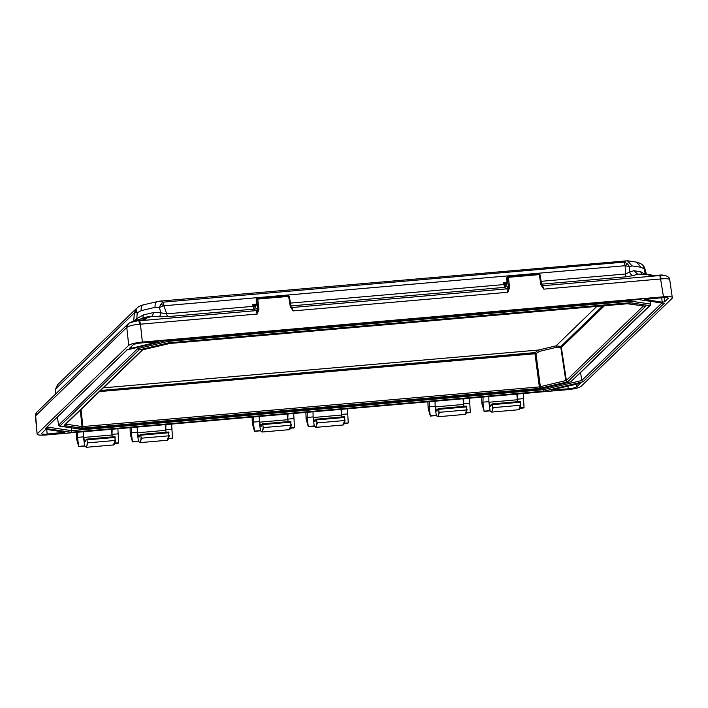 <?xml version="1.0" encoding="UTF-8"?>
<svg xmlns="http://www.w3.org/2000/svg" width="708" height="708" viewBox="0 0 708 708"><rect width="100%" height="100%" fill="white"/><g stroke="black" fill="none" stroke-linecap="round" stroke-linejoin="round"><path stroke-width="1.06" d="M143.981 304.829C141.883 304.909 140.945 306.847 141.166 310.67L155.087 307.334L159.273 307.484L160.866 304.228L163.079 302.166L164.132 305.75L625.182 265.704L624.129 262.11L625.624 260.863M142.848 318.476L143.273 314.98L154.043 312.396L160.973 312.821L159.273 307.484L163.911 305.803L166.707 313.848L160.973 312.821A4.469 2.469 -86.5 0 1 158.751 316.75L167.725 316.626A4.469 1 85 0 1 166.707 313.848L253.03 306.352L253.986 309.131L167.725 316.626M143.273 304.856L159.388 301.166L163.079 302.166L624.129 262.11L627.332 263.703L629.527 266.633L632.005 265.898L641.085 267.243L636.501 262.119M541.062 281.333L625.412 274.005L625.182 265.704L629.527 266.633L629.669 272.111L625.412 274.005A4.469 1 -95 0 0 626.421 276.775L541.523 284.156M641.085 267.243L643.908 268.757L644.767 268.527A6.699 6.629 -104.6 0 0 643.492 266.04L643.023 265.447C642.289 264.323 640.12 263.208 636.519 262.119L627.438 260.783L632.005 265.898M645.369 274.155L643.492 266.04M55.383 394.232L55.472 389.471L57.507 384.78L55.613 389.019L134.334 312.901L135.352 312.777A6.699 5.549 -92.5 0 1 136.033 310.122L137.228 312.768L141.166 310.67M133.741 320.998L134.334 312.901L136.299 308.599C139.644 306.29 136.874 307.13 143.255 304.856L143.255 304.856M136.317 308.582L136.033 310.122M643.43 305.909L566.365 380.435L539.372 386.904L534.965 353.752L535.965 353.602L534.938 352.77L538.505 350.035L556.09 345.823L560.665 346.469L560.78 347.646L561.347 347.433L560.825 346.548L603.021 305.759M560.922 347.035A1.336 0.761 -176.5 0 1 561.347 347.433L566.365 380.435A1.336 1.283 46 0 0 567.834 381.594L645.581 306.414L628.615 303.652L168.752 343.566M580.188 383.355L551.443 389.887L568.267 388.834C572.639 388.382 575.471 387.701 576.763 386.798L580.233 383.409M668.016 297.891L668.104 298.475C668.609 297.634 666.759 297.36 662.564 297.652L644.616 299.457L662.254 302.183L664.662 301.803L668.255 298.156M158.875 341.654L141.476 342.92C137.104 343.371 134.272 344.053 132.98 344.955L129.537 348.292L131.564 348.283L158.902 341.592M627.438 260.783L159.388 301.166M644.908 274.129L640.767 271.757L633.74 270.721L629.669 272.111A4.469 3.823 71.2 0 0 633.58 275.509L626.421 276.775M633.58 275.509L637.643 274.12L648.077 274.315L637.643 274.12L633.74 270.721M640.767 271.757L641.439 273.916M55.587 389.913L55.525 394.099M154.043 312.396L151.822 316.326L145.875 317.122L140.972 318.777L145.901 318.317L151.822 316.326L158.751 316.75M134.591 320.759L136.803 318.618L137.228 312.768L135.352 312.777M137.175 320.343A4.469 2.027 60.6 0 0 136.803 318.618L143.273 314.98M507.105 282.386L503.415 282.704L505.468 285.156L506.247 284.209L503.415 282.704L504.636 287.359L290.864 305.927M256.455 304.157L252.765 304.484L254.818 306.927L255.597 305.989L252.765 304.484L253.03 306.352A1.336 0.46 -8.2 0 0 254.022 306.157L254.57 305.608M659.175 275.058L665.104 275.536L661.962 274.969L657.086 275.297C652.44 275.616 649.298 275.421 647.661 274.722C646.97 274.005 648.926 274.288 653.519 275.589M137.113 320.379L140.972 318.777M35.515 415.72L36.506 412.534L35.4 416.012L126.98 327.282L128.369 323.68L130.113 322.6L140.343 320.184C144.742 319.715 146.6 319.087 145.901 318.317L146.149 318.618M290.413 303.104L503.689 284.581A1.336 0.46 -8.2 0 0 504.68 284.377L505.229 283.828M665.104 275.536L665.104 275.536C668.237 276.536 669.777 277.934 669.733 279.74L672.361 298.103L581.02 386.426C578.932 387.878 574.392 388.975 567.374 389.701L535.08 392.462M507.255 277.209L506.795 283.89A0.894 0.858 -134 0 1 506.972 283.28L505.804 284.395A0.894 0.858 46 0 0 505.556 285.094L508.503 287.926L507.255 277.209A0.894 0.858 -134 0 1 508.008 276.288L538.894 273.58L539.992 274.677L541.93 285.864L540.956 284.943L543.824 289.138L661.343 278.917L659.945 275.545L542.576 285.74L543.824 289.138L541.638 285.05L540.956 284.943L539.292 274.615L508.433 277.297L509.556 287.678L507.866 292.262L506.884 288.846L291.926 307.52L293.174 310.909L290.298 306.723L288.643 296.395L257.783 299.068L258.898 309.449L257.208 314.033L256.234 310.617L138.857 320.812L139.671 324.237L257.208 314.033L257.854 309.697L256.597 298.988L256.146 305.67L254.818 306.927L255.225 307.732L253.986 309.131L256.234 310.617L257.473 309.219L258.898 309.449M113.43 444.943L115.085 440.473L87.863 442.845L86.341 447.297L113.43 444.943C113.156 445.005 114.652 445.774 115.457 440.004M167.203 440.27L168.858 435.809L141.635 438.172L140.113 442.624L167.203 440.27C166.938 440.332 168.424 441.102 169.23 435.332M289.236 429.668L290.891 425.207L263.668 427.57L262.137 432.022L289.236 429.668C288.961 429.729 290.457 430.499 291.262 424.729M343.008 424.995L344.663 420.534L317.441 422.897L315.91 427.349L343.008 424.995C342.734 425.057 344.23 425.827 345.035 420.065M465.032 414.392L466.696 409.932L439.473 412.295L437.942 416.746L465.032 414.392C464.767 414.463 466.262 415.224 467.059 409.463M518.805 409.728L520.469 405.259L493.246 407.631L491.715 412.083L518.805 409.728M138.087 320.326L132.113 321.759M661.343 278.917C667.281 278.421 670.042 278.828 669.626 280.138M535.089 392.506L46.285 434.969C39.542 435.438 36.577 434.995 37.382 433.65L128.723 345.327C130.812 343.876 135.352 342.787 142.37 342.053L663.458 296.794C670.202 296.325 673.166 296.758 672.361 298.103M524.044 407.693L523.504 407.923L524.044 407.436L523.265 393.533M128.723 345.327L126.794 327.45A4.469 4.283 -134 0 1 128.042 323.972L36.719 412.295M76.862 438.916L76.305 432.358L76.508 438.88L77.561 437.854L77.73 432.234M114.147 444.332L115.422 440.164M115.457 439.836L115.085 440.473L114.944 436.686L86.748 439.137L114.979 436.668M118.67 442.916L114.935 442.978M86.341 447.297L84.677 446.022L78.685 446.385L76.517 438.863L78.721 446.536M87.863 442.845L87.35 442.279C87.004 446.739 86.102 447.934 84.65 445.872L78.685 446.385M87.35 442.279L86.995 439.863L115.218 437.411L114.944 436.686M112.333 436.898L112.032 434.986L83.544 437.456L83.438 431.694M112.183 429.243L111.979 434.402L111.422 429.305M118.661 442.65L117.882 428.747M131.511 427.526L131.334 433.181L130.29 434.19L130.077 427.65M167.92 439.668L169.194 435.491M169.23 435.163L168.858 435.809L168.716 432.022L140.52 434.464M172.442 438.243L168.708 438.305M140.113 442.624L138.449 441.349L132.458 441.712L130.29 434.19M141.635 438.172L141.122 437.606C140.777 442.066 139.874 443.261 138.423 441.199L132.458 441.712M141.122 437.606L140.768 435.19L168.991 432.738L168.716 432.022M166.106 432.234L165.805 430.314L137.317 432.783L137.21 427.03M165.955 424.57L165.752 429.729L165.194 424.632M172.433 437.986L171.663 424.074M252.667 423.641L252.11 417.047L252.314 423.614L253.367 422.579L253.544 416.924M289.953 429.066L291.227 424.897M291.254 424.57L290.891 425.207L290.749 421.419L262.553 423.862M294.466 427.641L290.74 427.703M260.491 430.765L254.491 431.11L252.322 423.596L254.526 431.269M263.668 427.57L263.155 427.004C262.81 431.464 261.907 432.659 260.456 430.597L254.491 431.11M263.155 427.004L262.801 424.588L291.023 422.136L290.749 421.419M288.138 421.632L287.837 419.711L259.349 422.189L259.243 416.428M287.988 413.968L287.784 419.127L287.227 414.038M294.466 427.384L293.687 413.472M307.316 412.251L307.139 417.915L306.095 418.924L305.883 412.375M343.725 424.393L345 420.225M345.035 419.897L344.663 420.534L344.522 416.746L316.326 419.198M348.248 422.968L344.513 423.039M306.44 418.968L308.263 426.446L314.272 426.092L315.91 427.349M317.441 422.897L316.927 422.34C316.582 426.791 315.68 427.986 314.228 425.924L308.263 426.446M316.927 422.34L316.573 419.915L344.796 417.463L344.522 416.746M341.911 416.959L341.61 415.038L313.122 417.516L313.016 411.755M341.76 409.295L341.557 414.454L340.999 409.366M348.239 422.711L347.46 408.799M436.296 415.499L430.296 415.844L428.128 408.321L427.915 401.772L428.119 408.339L429.172 407.312L429.349 401.648M465.749 413.791L467.032 409.622M467.059 409.295L466.696 409.932L466.554 406.144L438.358 408.596M470.271 412.366L466.545 412.437M439.473 412.295L438.96 411.737C438.615 416.189 437.712 417.384 436.252 415.322L430.296 415.844M438.96 411.737L438.597 409.321L466.829 406.861L466.554 406.144L438.314 408.587L438.597 409.321L438.279 408.604L437.65 409.215L436.898 411.233L435.154 406.914L436.243 415.065M463.935 406.357L463.643 404.436L435.154 406.914L435.048 401.153M463.793 398.701L463.59 403.861L463.032 398.763M470.271 412.109L469.493 398.206M483.121 396.976L482.945 402.64L481.9 403.649L481.688 397.099M519.53 409.118L520.805 404.949M520.831 404.622L520.469 405.259L520.327 401.471L492.131 403.923M491.715 412.083L490.06 410.808L484.068 411.171L481.9 403.649L481.67 397.099M493.246 407.631L492.733 407.065C492.387 411.516 491.485 412.72 490.025 410.649L484.068 411.171M492.733 407.065L492.379 404.649L520.601 402.197L520.327 401.471M517.716 401.684L517.415 399.763L488.927 402.241L488.821 396.48M517.566 394.029L517.362 399.188L516.805 394.091M126.98 327.282C129.113 325.822 133.343 324.804 139.671 324.237M509.556 287.678L508.503 287.926L507.866 292.262L293.174 310.909L290.988 306.821L290.298 306.723L291.271 307.635L289.342 296.448L288.245 295.36L257.464 298.05M41.639 433.287C41.135 434.119 42.984 434.393 47.188 434.101L64.941 432.146L47.498 429.579L45.082 429.951L41.489 433.588M551.443 389.887L551.904 390.258L551.868 389.781M35.4 416.012L37.143 434.137L35.657 415.587A4.469 4.283 46 0 1 36.896 412.109M508.008 276.288L508.433 277.297L507.388 277.554M256.597 298.988A0.894 0.858 -134 0 1 257.358 298.059L288.245 295.36M257.358 298.059L257.783 299.068L256.73 299.325M77.561 437.854L78.668 446.129M86.677 439.146L86.995 439.863L86.677 439.146L86.04 439.756L85.287 441.783L83.544 437.456L84.633 445.606M131.334 433.181L132.44 441.456M140.45 434.473L140.768 435.19L140.45 434.473L139.812 435.084L139.06 437.11L137.317 432.783L138.405 440.942M253.367 422.579L254.473 430.853M290.784 421.402L262.509 423.853L262.801 424.588L262.473 423.871L261.845 424.481L261.093 426.508L259.349 422.189L260.438 430.34M307.139 417.915L308.245 426.189M316.246 419.198L316.573 419.915L316.246 419.198L315.618 419.817L314.865 421.835L313.122 417.516L314.21 425.667M429.172 407.312L430.278 415.587M482.945 402.64L484.051 410.914M492.051 403.932L492.379 404.649L492.051 403.932L491.423 404.542L490.671 406.56L488.927 402.241L490.016 410.392M256.429 302.582L257.119 302.688L256.429 302.582M507.087 280.81L507.769 280.908L507.087 280.81M638.421 299.537L663.83 303.289L638.333 299.528M661.909 303.006L581.772 380.497L583.118 381.762L664.29 303.281M543.213 388.435L543.806 391.197L583.118 381.762M580.587 372.691L581.772 380.497L543.381 389.701L71.765 430.668L71.11 432.261L543.806 391.197M127.121 349.902L45.462 428.473L71.11 432.261M127.086 349.876L45.462 428.473M166.017 340.557L126.626 349.991M47.321 427.066L71.765 430.668L71.455 427.889M541.133 388.904L79.57 429.013L60.189 426.154L58.614 425.101L57.392 417.331M630.713 300.21L630.173 302.741L649.555 305.599L650.802 304.104L650.528 301.325M168.15 340.389L168.699 342.831L630.173 302.741M137.449 347.424L137.644 348.681L138.989 349.956L168.699 342.831M79.57 429.013L541.089 388.949L570.993 381.771L541.045 388.922M79.429 429.048L59.729 426.154L138.989 349.956M650.386 305.192L570.993 381.771M560.665 346.469L565.789 380.647L566.683 382.037L567.834 381.594M81.013 409.445L82.916 426.552L539.372 386.904L539.266 388.444L566.683 382.037M82.809 428.092L82.916 426.552L82.075 426.561L81.128 428.101L82.809 428.092L539.266 388.444M64.932 424.995L64.162 425.349L64.543 425.65L81.128 428.101M143.343 349.655L141.919 350.159L64.162 425.349M628.04 303.617L628.615 303.652M142.68 349.814L170.433 343.336L626.89 303.688L644.838 306.121A1.336 1.124 -81.6 0 0 645.2 306.104M644.581 306.077L645.581 306.414M560.594 347.557L556.975 347.203L539.399 351.416L535.965 353.602L540.372 386.745A1.336 0.699 76.5 0 0 541.257 388.126M65.49 424.464A1.336 1.124 98.4 0 1 64.543 425.65M142.565 349.911A1.336 1.283 -134 0 1 141.919 350.159M100.624 390.489L534.938 352.77L534.965 353.752L99.483 391.586M602.853 305.776L560.825 346.548M536.115 353.425A1.336 0.451 -140.4 0 0 535.08 352.602L100.624 390.48M160.866 304.228L160.866 304.228A6.699 2.522 35.5 0 1 163.911 305.803M627.332 263.703L627.332 263.703A6.699 0.504 130 0 0 625.412 265.712M662.254 302.183L661.635 297.732M155.087 307.334C154.866 303.511 155.804 301.573 157.902 301.493M541.717 285.483L542.576 285.74L541.7 285.209M291.059 307.263L291.926 307.52L291.041 306.98M505.884 285.961L504.636 287.359L506.884 288.846L508.132 287.448M255.384 306.033L255.154 306.175A0.894 0.858 46 0 0 254.907 306.865M663.458 296.794L660.591 278.987A4.469 1 -95 0 0 659.484 275.589M118.121 443.137L114.784 443.429M171.894 438.464L168.557 438.756M293.926 427.862L290.59 428.154M347.699 423.189L344.362 423.481M469.731 412.596L466.395 412.879M523.504 407.923L520.168 408.206M139.326 320.768A4.469 1 85 0 1 140.441 324.175L142.37 342.053M255.225 307.732L257.473 309.219M539.823 274.385L541.629 284.97M524.044 407.436L520.318 407.764M506.795 283.89L505.556 285.094M289.165 296.156L290.97 306.741M638.634 299.502L165.938 340.566M539.292 274.615L539.974 274.722L538.841 273.607L508.114 276.279M288.643 296.395L289.324 296.493L288.191 295.386M523.3 398.648L517.362 399.188L517.415 399.763M83.456 436.88L77.526 437.367M112.032 434.986L111.979 434.402L117.917 433.862M137.228 432.207L131.299 432.703M165.805 430.314L165.752 429.729L171.69 429.19M259.261 421.605L253.331 422.101M287.837 419.711L287.784 419.127L293.723 418.587M313.033 416.932L307.104 417.428M341.61 415.038L341.557 414.454L347.495 413.914M435.066 406.33L429.128 406.826M463.643 404.436L463.59 403.861L469.519 403.321M488.839 401.666L482.9 402.153M256.146 305.67A0.894 0.858 -134 0 1 256.323 305.06L255.154 306.175M256.393 304.98A0.894 0.858 -134 0 1 256.393 304.971L256.181 299.926M256.216 299.351L256.977 298.431L256.216 299.351M257.411 298.033L256.154 299.9M507.043 283.2A0.894 0.858 -134 0 1 507.052 283.2L506.831 278.156M506.822 278.094L508.061 276.262M506.875 277.58L507.627 276.651L506.875 277.58M46.746 429.57L47.188 434.101M63.552 432.676L63.41 431.924M568.267 388.834L567.843 385.957M576.339 383.913L576.763 386.798M664.662 301.803L664.069 297.555M131.405 346.478L131.564 348.283M58.614 425.101L137.644 348.681L168.274 341.336L630.819 301.157L650.802 304.104M649.555 305.599L570.754 381.807M168.486 343.628L143.06 349.725M80.252 410.18L82.075 426.561L65.8 424.154M604.588 305.626L561.356 347.433M103.359 387.842L538.505 350.035L539.399 351.416M596.977 306.29L556.09 345.823L556.975 347.203M57.516 384.78L136.228 308.661M646.377 274.217L644.829 268.509L643.023 265.447M130.113 322.6L132.874 321.326M114.767 443.482L118.378 443.173M78.845 446.606L84.721 446.093M168.539 438.81L172.15 438.5M132.493 441.872L130.281 434.216L130.068 427.65M132.617 441.934L138.494 441.42M290.572 428.207L294.174 427.897M254.65 431.331L260.526 430.818M260.482 430.747L262.137 432.022M344.345 423.543L347.955 423.225M308.299 426.597L306.086 418.941L305.874 412.375M308.423 426.659L314.299 426.145M466.377 412.941L469.979 412.622M430.331 415.994L428.119 408.339M430.455 416.056L436.332 415.552M436.287 415.472L437.942 416.746M520.831 404.79C520.035 410.56 518.539 409.79 518.814 409.728M520.15 408.268L523.752 407.958M484.104 411.321L481.891 403.666M484.228 411.392L490.104 410.879M140.485 434.455L168.752 432.004M316.281 419.18L344.557 416.729M492.087 403.914L520.362 401.454M126.865 349.964L165.991 340.575L638.483 299.537M64.932 425.004L142.591 349.902"/></g></svg>
